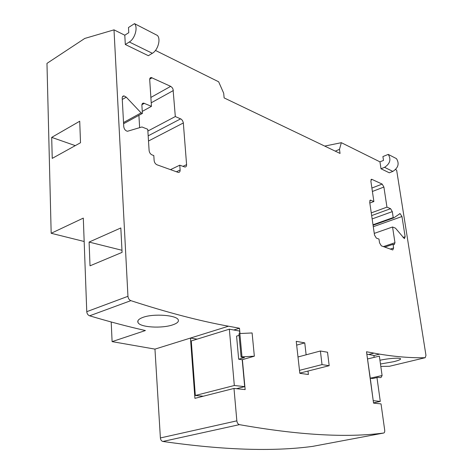 <?xml version="1.0" encoding="UTF-8"?>
<svg xmlns="http://www.w3.org/2000/svg" width="473" height="473" viewBox="0 0 473 473"><rect width="100%" height="100%" fill="white"/><g stroke="black" fill="none" stroke-linecap="round" stroke-linejoin="round"><path stroke-width="0.71" d="M172.757 324.845C162.127 328.634 140.097 327.482 138.01 322.539C137.123 320.647 138.808 318.914 143.065 317.336C153.701 313.374 176.559 315.178 178.22 319.76C179.042 321.616 177.221 323.307 172.757 324.845M379.937 360.26C388.853 358.268 400.229 357.594 400.601 358.812C400.773 359.545 398.449 360.515 393.625 361.709L380.463 364.003M84.164 241.49L51.173 233.284L83.301 218.106L86.766 311.672C86.985 313.759 87.937 315.136 89.616 315.81C109.334 321.687 127.935 326.601 145.412 330.538L112.101 341.624L111.202 321.989M90.018 265.826L89.095 242.075L120.828 227.962L122.075 252.375L90.018 265.826M121.969 250.27L89.095 242.075M380.806 366.421L389.433 366.285L425.197 357.706C411.457 358.031 396.256 356.843 379.588 354.135L366.51 351.77L373.552 403.108L381.031 403.895L384.697 430.152C384.856 431.837 384.514 432.795 383.662 433.037C346.461 437.903 298.374 435.107 239.403 424.648L239.385 424.642C237.996 424.192 237.15 422.921 236.849 420.84L233.987 388.434L194.923 398.343L190.453 338.059L197.111 339.135M395.552 169.594L396.64 170.132L425.966 355.371L425.197 357.706M112.101 341.624L154.961 349.115L228.494 326.204C199.783 321.013 167.241 312.499 130.855 300.651C129.176 299.923 128.207 298.475 127.952 296.311L114.005 29.852L84.756 38.443L46.969 63.376L51.173 233.284M79.718 121.23L80.511 142.74L52.237 158.378L51.693 137.377L79.718 121.23M75.284 145.631L51.693 137.377M147.759 129.289L141.959 126.971L127.438 131.281C125.398 130.725 124.168 129.188 123.749 126.658L122.205 98.201C122.205 96.669 122.82 95.907 124.056 95.924L126.261 97.16L141.096 112.881L142.391 113.419L141.894 105.367C141.882 103.859 142.468 103.108 143.656 103.12L151.455 106.336L149.704 79.677C149.681 78.258 150.219 77.554 151.319 77.554L170.676 86.358L172.024 87.428L173.029 89.101L175.317 116.547L181.212 119.149L182.466 120.479L183.305 122.608L186.581 164.634C186.622 166.236 186.043 167.028 184.842 167.01L179.764 165.195L180.124 170.014C180.16 171.652 179.557 172.462 178.321 172.444L157.024 164.805C155.392 164.019 154.429 162.594 154.133 160.524L153.808 155.57L152.022 154.902C150.379 154.097 149.409 152.661 149.113 150.591L147.759 129.289M123.524 122.537L141.096 112.881M123.589 123.725L142.391 113.419M142.267 111.392L151.455 106.336M138.902 115.329L139.647 127.68M147.872 131.039L175.317 116.547M170.451 169.659L179.764 165.195M394.967 242.708L394.157 244.683L393.057 244.299L393.613 247.97L392.785 249.969L381.339 245.854L379.535 242.826L378.979 239.078L376.331 238.096L374.504 235.046L369.679 202.024L370.507 200.126L373.883 201.533L370.862 181.076L371.642 179.261L382.166 184.08L383.899 187.054L386.955 207.127L390.592 208.682L392.306 211.626L393.223 217.55L393.867 217.822L400.063 213.577L401.961 216.528L405.142 236.737L404.391 238.652L395.463 228.152L392.555 226.993L394.967 242.708L383.408 246.599M384.75 247.089L393.057 244.299M369.833 203.053L373.883 201.533M371.27 212.885L386.955 207.127M373.002 224.77L393.223 217.55M373.073 225.237L393.867 217.822M374.261 233.39L392.555 226.993M124.789 35.209L128.78 32.667L128.485 27.517L134.503 23.65C138.169 27.298 134.917 38.81 129.324 41.996L152.336 53.295L148.345 55.702L125.315 44.509L124.789 35.209L114.005 29.852M335.274 151.153L339.478 149.35L340.046 153.435L224.131 97.911L223.688 93.211L218.65 81.794L155.469 50.434M379.949 161.849L383.497 160.412L382.905 156.575L388.238 154.399C391.301 159.389 390.071 163.705 384.561 167.341L392.838 171.409L389.309 172.799L381.002 168.766L379.949 161.849L341.335 142.686L324.703 146.092M339.478 149.35L341.335 142.686M373.221 400.684L370.264 378.193L382.095 375.521L381.096 377.436L380.268 377.625L378.016 377.294L372.683 378.542L370.264 378.193L366.847 354.206M367.627 358.942L379.352 356.122L382.095 375.521M366.971 354.171L373.877 355.424L374.149 357.375M376.963 377.543L380.292 401.417L373.516 402.866M380.292 401.417L373.351 400.661M241.999 356.849L254.344 356.187L252.103 332.957L239.852 333.536L238.966 333.802L241.106 357.097L241.999 356.849L239.852 333.536M254.344 356.187L242.2 359.716L238.676 359.208L236.577 336.114L239.107 335.357M238.676 359.208L244.458 357.594L241.106 357.097M203.284 396.22L195.325 395.493L191.269 340.938L229.346 329.184L239.563 331.041L239.793 333.554M195.325 395.493L234.33 385.501L229.346 329.184M242.2 359.716L244.683 386.63L236.506 388.7M234.33 385.501L244.683 386.63M233.786 329.988L239.492 328.238L239.982 333.53M242.389 359.663L245.15 389.604L233.987 388.434M228.494 326.204L239.492 328.238M308.006 371.057L308.402 374.498L299.829 373.327L296.234 341.329L304.76 342.878L306.132 354.803M152.336 53.295C157.905 50.262 161.068 39.058 157.379 35.44L134.503 23.65M129.324 41.996L125.315 44.509M392.838 171.409C398.307 167.838 399.519 163.581 396.469 158.638L388.238 154.399M384.561 167.341L381.002 168.766M297.99 356.979L320.392 351.001L327.529 352.243L329.184 365.706L322.03 364.606L320.392 351.001M299.492 370.347L322.03 364.606M299.805 373.126L329.184 365.706M296.66 345.124L304.76 342.878M154.961 349.115L160.388 437.945C160.631 439.896 161.453 441.067 162.866 441.463L162.878 441.463C223.221 450.089 273.158 451.727 312.694 446.37L383.662 433.037M368.668 354.478L373.936 353.142M86.766 311.672L127.952 296.311M89.616 315.81L130.855 300.651M122.271 99.448L126.261 97.16M141.918 104.681L144.383 103.309M149.71 79.157L152.099 77.773M150.869 97.438L170.676 86.358M151.224 102.795L173.372 90.526M148.179 135.834L180.662 118.841M148.504 141.001L183.347 122.956M182.939 166.372L186.581 164.634M176.37 171.8L180.124 170.014M390.272 249.082L393.613 247.97M369.803 200.564L370.773 200.197M370.95 179.734L371.932 179.35M371.89 188.053L382.166 184.08M372.399 191.464L383.899 187.054M371.66 215.587L390.592 208.682M372.15 218.922L392.306 211.626M373.286 226.715L401.961 216.528M403.031 237.452L405.142 236.737M162.878 441.463L239.403 424.648L162.866 441.463M160.388 437.945L236.849 420.84M137.915 320.8L138.01 322.539M373.895 355.566L379.588 354.135M122.424 96.864L124.056 95.924M142.131 103.971L143.656 103.12M149.911 78.37L151.319 77.554M369.957 200.333L370.507 200.126M371.11 179.474L371.642 179.261M399.555 213.755L400.063 213.577"/></g></svg>
